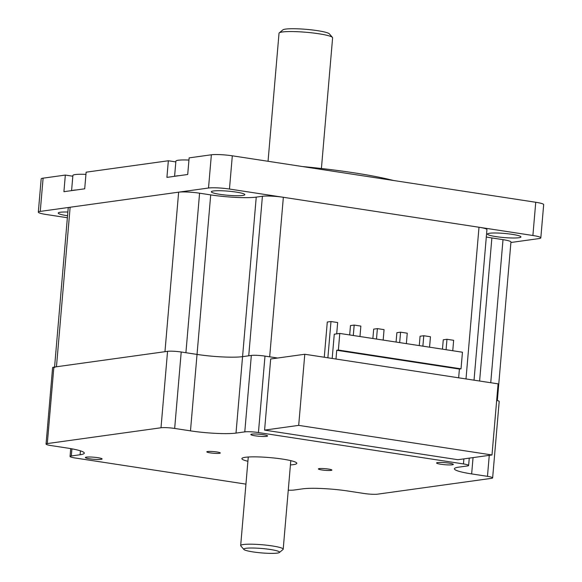 <?xml version="1.0" encoding="UTF-8"?>
<svg xmlns="http://www.w3.org/2000/svg" width="582" height="582" viewBox="0 0 582 582"><rect width="100%" height="100%" fill="white"/><g stroke="black" fill="none" stroke-linecap="round" stroke-linejoin="round"><path stroke-width="0.87" d="M474.032 380.17L486.938 229.606A15.459 1.899 -175.1 0 0 479.001 227.249L283.354 197.291A15.459 1.899 -175.1 0 0 262.409 196.272L256.24 197.123A33.611 4.132 4.9 0 1 210.706 194.897L199.582 193.195A15.459 1.899 -175.1 0 0 178.638 192.169L70.138 207.243A15.459 1.899 -175.1 0 0 68.21 207.985L54.577 367.031M497.348 400.547L510.945 242.01A15.459 1.899 -175.1 0 0 503.008 239.653L491.877 237.951A33.611 4.132 4.9 0 1 486.305 236.998M178.638 192.169L164.961 351.695L56.461 366.769A15.459 1.899 -175.1 0 0 54.533 367.511M262.409 196.272L248.732 355.791L242.563 356.65A33.611 4.132 4.9 0 1 197.029 354.423L185.905 352.721L199.582 193.195M256.24 197.123L242.563 356.65L251.337 355.435A10.083 1.237 -175.1 0 1 264.992 356.104L277.599 358.032L269.677 356.817L283.354 197.291M321.868 469.958A6.766 0.829 4.9 0 1 318.398 468.932A6.766 0.829 4.9 0 1 328.408 469.056A6.766 0.829 4.9 0 1 331.886 470.081A6.766 0.829 4.9 0 1 321.868 469.958M210.284 452.876A6.766 0.829 4.9 0 1 206.806 451.843A6.766 0.829 4.9 0 1 216.824 451.967A6.766 0.829 4.9 0 1 220.294 453A6.766 0.829 4.9 0 1 210.284 452.876M332.191 358.447L334.264 334.199L339.786 333.435L462.45 352.219L461.024 368.835L338.368 350.051L336.738 350.277L335.989 359.029M339.786 333.435L338.368 350.051M458.652 377.813L459.402 369.061L336.738 350.277M459.402 369.061L461.024 368.835M396.073 342.056L396.873 332.693L400.576 332.177L407.255 333.202L406.36 343.627M400.576 332.177L399.681 342.609M353.289 335.501L354.183 325.076L350.48 325.585L349.68 334.948M354.183 325.076L360.862 326.095L359.967 336.527M327.877 357.792L330.991 321.526L327.288 322.035L324.269 357.239M330.991 321.526L337.669 322.544L336.694 333.864M446.081 349.709L446.969 339.284L443.266 339.793L442.466 349.156M446.969 339.284L453.647 340.303L452.752 350.735M376.489 339.051L377.383 328.626L384.062 329.645L383.167 340.077M372.873 338.498L373.68 329.143L377.383 328.626M419.273 345.606L420.073 336.243L423.776 335.727L430.454 336.752L429.56 347.178M423.776 335.727L422.881 346.159M491.994 454.971L457.889 459.715L264.584 430.113L270.681 358.992L304.786 354.256L298.69 425.377L491.994 454.971L498.09 383.851L304.786 354.256M264.584 430.113L298.69 425.377M440.894 464.254A8.403 1.033 4.9 0 1 436.58 462.974A8.403 1.033 4.9 0 1 449.013 463.127A8.403 1.033 4.9 0 1 453.327 464.407A8.403 1.033 4.9 0 1 440.894 464.254M89.679 458.805A8.403 1.033 4.9 0 1 85.365 457.517A8.403 1.033 4.9 0 1 97.798 457.678A8.403 1.033 4.9 0 1 102.112 458.958A8.403 1.033 4.9 0 1 89.679 458.805M255.149 435.809A8.403 1.033 4.9 0 1 250.835 434.528A8.403 1.033 4.9 0 1 263.268 434.681A8.403 1.033 4.9 0 1 267.582 435.969A8.403 1.033 4.9 0 1 255.149 435.809M247.896 461.279A27.565 3.39 4.9 0 1 241.886 458.609A27.565 3.39 4.9 0 1 282.663 459.111A27.565 3.39 4.9 0 1 296.805 463.316A27.565 3.39 4.9 0 1 290.425 464.923M288.265 490.16A10.083 1.237 -175.1 0 0 293.91 490.059L302.684 488.836A33.611 4.132 4.9 0 1 348.211 491.062L364.026 493.485A10.083 1.237 -175.1 0 0 377.689 494.154L491.383 478.36A10.083 1.237 -175.1 0 0 492.641 477.873A10.083 1.237 -175.1 0 0 487.469 476.338L471.653 473.915A33.611 4.132 4.9 0 1 454.404 468.786A33.611 4.132 4.9 0 1 458.601 467.171L467.375 465.956A10.083 1.237 -175.1 0 0 468.634 465.469A10.083 1.237 -175.1 0 0 463.461 463.934L258.437 432.542A10.083 1.237 -175.1 0 0 244.782 431.873L236.008 433.088A33.611 4.132 4.9 0 1 190.481 430.862L174.665 428.439A10.083 1.237 -175.1 0 0 161.003 427.77L47.309 443.571A10.083 1.237 -175.1 0 0 46.051 444.051A10.083 1.237 -175.1 0 0 51.223 445.594L67.039 448.016A33.611 4.132 4.9 0 1 84.288 453.138A33.611 4.132 4.9 0 1 80.09 454.753L71.317 455.975A10.083 1.237 -175.1 0 0 70.058 456.455A10.083 1.237 -175.1 0 0 75.231 457.998L245.939 484.129M492.641 477.873L499.196 401.435A10.083 1.237 -175.1 0 0 496.672 400.387M236.008 433.088L242.563 356.65A33.611 4.132 4.9 0 1 197.029 354.423L181.213 352.001A10.083 1.237 -175.1 0 0 167.558 351.332L53.864 367.133A10.083 1.237 -175.1 0 0 52.606 367.613L46.051 444.051M174.593 176.31L175.895 161.156A18.82 2.313 4.9 0 1 188.946 160.065M510.901 242.49L538.896 238.605A15.459 1.899 -175.1 0 0 540.823 237.856A15.459 1.899 -175.1 0 0 532.894 235.499L229.461 189.041A15.459 1.899 -175.1 0 0 208.516 188.015L211.368 154.783L189.135 157.875L187.71 174.491L179.336 175.655A18.82 2.313 -175.1 0 0 175.291 176.215L166.918 177.379L168.344 160.763L175.829 161.905M179.336 175.655L175.291 176.215M71.586 190.627L72.888 175.466A18.82 2.313 4.9 0 1 85.94 174.382M168.344 160.763L86.129 172.185L84.703 188.801L76.329 189.965A18.82 2.313 -175.1 0 0 72.292 190.525L63.918 191.689L65.337 175.073L72.823 176.215M76.329 189.965L72.292 190.525M393.585 180.5A124.701 15.336 -175.1 0 0 302.509 166.554M208.516 188.015L40.253 211.397A15.459 1.899 -175.1 0 0 38.325 212.139L41.177 178.907A15.459 1.899 4.9 0 1 43.104 178.165L65.337 175.073M211.368 154.783A15.459 1.899 4.9 0 1 232.313 155.809L535.746 202.267A15.459 1.899 4.9 0 1 543.675 204.624L540.823 237.856M489.564 233.258A16.805 2.066 4.9 0 1 508.486 233.855A16.805 2.066 4.9 0 1 520.948 236.939A16.805 2.066 4.9 0 1 504.027 237.558A16.805 2.066 4.9 0 1 487.461 234.066A16.805 2.066 4.9 0 1 489.564 233.258M67.541 215.733A16.805 2.066 4.9 0 1 58.2 213.063A16.805 2.066 4.9 0 1 60.302 212.255A16.805 2.066 4.9 0 1 67.861 212.023M213.427 190.976A16.805 2.066 4.9 0 1 232.349 191.58A16.805 2.066 4.9 0 1 244.818 194.657A16.805 2.066 4.9 0 1 227.897 195.283A16.805 2.066 4.9 0 1 211.324 191.784A16.805 2.066 4.9 0 1 213.427 190.976M38.325 212.139A15.459 1.899 -175.1 0 0 46.254 214.496L67.374 217.733M332.438 37.43L329.39 33.88A23.527 2.895 -175.1 0 0 310.672 29.777A23.527 2.895 -175.1 0 0 285.602 29.1A23.527 2.895 -175.1 0 0 282.867 29.886L279.265 32.876A26.888 3.31 4.9 0 1 282.386 31.974A26.888 3.31 4.9 0 1 311.043 32.752A26.888 3.31 4.9 0 1 332.438 37.43A26.888 3.31 4.9 0 1 332.606 37.859L321.41 168.504M268.047 161.279L279.025 33.269A26.888 3.31 4.9 0 1 279.265 32.876M270.339 549.488A17.984 2.212 4.9 0 1 279.411 552.493A17.984 2.212 4.9 0 1 261.464 552.9A17.984 2.212 4.9 0 1 243.851 549.444A17.984 2.212 4.9 0 1 251.7 548.011A17.984 2.212 4.9 0 1 270.339 549.488M279.411 552.493L283.012 549.51A21.345 2.626 -175.1 0 0 283.201 549.197A21.345 2.626 -175.1 0 0 272.252 545.938A21.345 2.626 -175.1 0 0 240.672 545.552A21.345 2.626 -175.1 0 0 240.81 545.887L243.851 549.444M479.001 227.249L466 378.94M491.877 237.951L479.612 381.021M503.008 239.653L490.742 382.723M70.138 207.243L56.461 366.769M210.706 194.897L190.481 430.862M463.89 458.878L463.461 463.934M473.05 457.605L471.653 473.915M489.266 455.35L487.469 476.338M71.928 448.838L71.317 455.975M80.425 450.839L80.09 454.753M53.864 367.133L47.309 443.571M167.558 351.332L161.003 427.77M181.213 352.001L174.665 428.439M251.337 355.435L244.782 431.873M264.992 356.104L258.437 432.542M40.253 211.397L43.104 178.165M532.894 235.499L535.746 202.267M229.461 189.041L232.313 155.809M469.259 458.129L468.634 465.469M70.728 448.62L70.058 456.455M248.267 457.001L240.672 545.552M290.796 460.653L283.201 549.197"/></g></svg>

